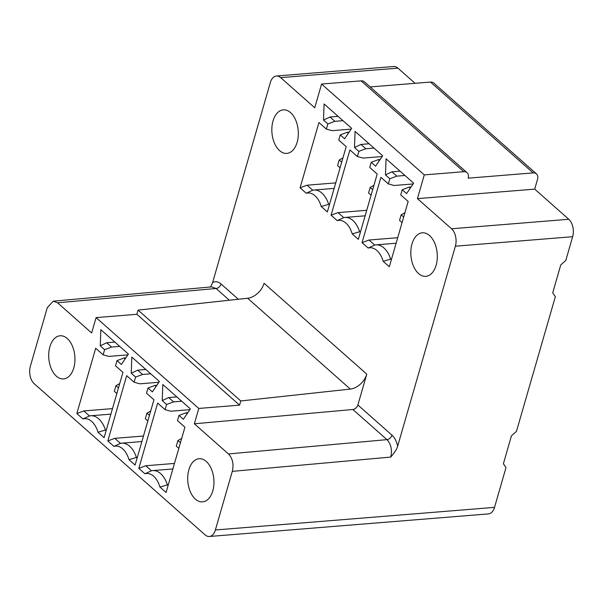 <?xml version="1.0" encoding="UTF-8"?>
<svg xmlns="http://www.w3.org/2000/svg" width="603" height="603" viewBox="0 0 603 603"><rect width="100%" height="100%" fill="white"/><g stroke="black" fill="none" stroke-linecap="round" stroke-linejoin="round"><path stroke-width="0.9" d="M357.873 404.997A4.809 3.249 -48.5 0 1 352.876 409.49L386.96 439.64A4.809 3.249 131.5 0 0 391.958 435.147L357.873 404.997L366.775 374.139A16.032 10.831 131.5 0 1 350.335 389.086L240.778 400.957L138.079 310.115L247.637 298.244L350.335 389.086M391.958 435.147C394.716 437.695 396.616 441.388 397.648 446.228C397.008 448.79 394.716 452.408 390.782 457.066L232.298 471.365C233.926 464.174 232.637 458.363 228.439 453.938L194.354 423.788L198.779 408.442L96.088 317.6L136.873 314.299L138.079 310.115M238.328 299.254L221.09 284.005C218.278 281.624 215.452 281.141 212.618 282.551L270.355 82.521A12.829 7.733 85.4 0 1 276.4 76.001A12.829 7.733 85.4 0 1 280.659 77.629L314.743 107.779L321.587 84.058L424.286 174.9L417.434 198.621L451.526 228.771A12.829 7.733 85.4 0 1 455.386 246.197L397.648 446.228M351.15 129.132L332.14 130.67L326.366 129.095L318.934 122.515L300.083 187.812L306.211 193.231A21.648 13.055 85.4 0 1 321.233 206.52L327.354 211.932L346.197 146.635L338.765 140.062L340.25 134.899L344.615 138.75L351.67 128.364L324.09 103.965L323.502 120.08L327.859 123.932L334.838 121.324L342.979 120.668M326.366 129.095L327.859 123.932M382.129 156.546L363.127 158.084L357.353 156.509L349.921 149.928L331.07 215.226L337.19 220.638A21.648 13.055 85.4 0 1 352.22 233.926L358.34 239.346L377.184 174.048L369.752 167.468L371.237 162.305L375.601 166.164L382.656 155.77L355.077 131.371L354.489 147.486L358.845 151.345L365.825 148.737L373.958 148.074M357.353 156.509L358.845 151.345M413.115 183.953L394.113 185.49L388.34 183.915L380.908 177.335L362.056 242.632L368.177 248.052A21.648 13.055 85.4 0 1 383.207 261.34L389.327 266.752L408.171 201.455L400.739 194.882L402.224 189.719L406.588 193.571L413.643 183.176L386.063 158.785L385.475 174.9L389.832 178.752L396.812 176.144L404.945 175.488M388.34 183.915L389.832 178.752M418.58 273.581A21.844 13.176 -94.6 0 0 425.831 276.347A21.844 13.176 -94.6 0 0 437.175 259.576A21.844 13.176 -94.6 0 0 429.555 235.569A21.844 13.176 -94.6 0 0 422.311 232.803A21.844 13.176 -94.6 0 0 410.96 249.582A21.844 13.176 -94.6 0 0 418.58 273.581M290.563 112.618A21.844 13.176 -94.6 0 0 283.312 109.852A21.844 13.176 -94.6 0 0 271.968 126.63A21.844 13.176 -94.6 0 0 279.588 150.629A21.844 13.176 -94.6 0 0 286.84 153.396A21.844 13.176 -94.6 0 0 298.184 136.625A21.844 13.176 -94.6 0 0 290.563 112.618M415.068 83.304L397.92 68.139A12.829 7.733 -94.6 0 0 393.661 66.511L276.4 76.001M232.298 471.365L215.384 529.969A12.829 7.733 85.4 0 1 209.339 536.489L488.475 513.899A12.829 7.733 -94.6 0 0 494.52 507.379L506 467.619L503.384 463.737L511.434 435.833L516.47 431.341L555.333 296.706L552.717 292.824L560.767 264.921L565.802 260.428L572.646 236.708A12.829 7.733 -94.6 0 0 568.787 219.281L534.703 189.131L537.522 179.362A8.02 5.419 -48.5 0 0 536.459 173.875A8.02 5.419 -48.5 0 0 533.158 172.903L430.467 82.061A8.02 5.419 131.5 0 1 433.761 83.033L536.459 173.875M370.174 86.938L430.467 82.061M424.286 174.9L463.797 171.704A8.02 5.419 -48.5 0 1 467.091 172.677A8.02 5.419 -48.5 0 1 468.154 178.164L533.158 172.903M467.091 172.677L364.4 81.835A8.02 5.419 131.5 0 0 361.099 80.862L321.587 84.058M211.789 286.877L53.275 301.176L47.268 307.696L30.354 366.292A12.829 7.733 85.4 0 0 34.213 383.719L205.08 534.861A12.829 7.733 85.4 0 0 209.339 536.489M212.618 282.551L210.56 286.983M366.775 374.139L264.084 283.297A16.032 10.831 -48.5 0 1 247.637 298.244M53.275 301.176L57.571 302.796L91.656 332.946L96.088 317.6M198.779 408.442L239.572 405.141L136.873 314.299M239.572 405.141L240.778 400.957M127.896 354.865L108.894 356.403L103.121 354.828L95.689 348.248L76.837 413.545L82.958 418.957A21.648 13.055 85.4 0 1 97.987 432.245L104.108 437.665L122.952 372.368L115.52 365.787L117.005 360.624L121.369 364.483L128.424 354.089L100.844 329.69L100.256 345.805L104.613 349.665L111.593 347.057L119.726 346.393M103.121 354.828L104.613 349.665M158.883 382.272L139.881 383.81L134.107 382.234L126.675 375.654L107.824 440.951L113.944 446.371A21.648 13.055 85.4 0 1 128.974 459.659L135.095 465.071L153.938 399.774L146.506 393.201L147.991 388.038L152.355 391.89L159.411 381.495L131.831 357.104L131.243 373.219L135.6 377.071L142.579 374.463L150.712 373.807M134.107 382.234L135.6 377.071M189.87 409.686L170.868 411.223L165.094 409.648L157.662 403.068L138.811 468.365L144.931 473.777A21.648 13.055 85.4 0 1 159.961 487.066L166.081 492.485L184.925 427.188L177.493 420.608L178.978 415.444L183.335 419.304L190.397 408.909L162.818 384.51L162.23 400.626L166.586 404.485L173.566 401.877L181.699 401.214M165.094 409.648L166.586 404.485M195.387 499.141A21.648 13.055 -94.6 0 0 202.57 501.877A21.648 13.055 -94.6 0 0 213.816 485.257A21.648 13.055 -94.6 0 0 206.264 461.468A21.648 13.055 -94.6 0 0 199.08 458.732A21.648 13.055 -94.6 0 0 187.834 475.352A21.648 13.055 -94.6 0 0 195.387 499.141M67.265 338.517A21.648 13.055 -94.6 0 0 60.081 335.781A21.648 13.055 -94.6 0 0 48.843 352.401A21.648 13.055 -94.6 0 0 56.396 376.189A21.648 13.055 -94.6 0 0 63.571 378.925A21.648 13.055 -94.6 0 0 74.817 362.305A21.648 13.055 -94.6 0 0 67.265 338.517M97.987 432.245L105.419 430.045L106.128 430.67M112.49 408.615L83.817 410.937L89.485 415.949A24.052 14.51 85.4 0 1 90.676 415.769A24.052 14.51 85.4 0 1 98.658 418.806A24.052 14.51 85.4 0 1 105.419 430.045L106.332 429.969M89.485 415.949L82.958 418.957M83.817 410.937L76.837 413.545M114.856 342.089L106.723 342.745L111.593 347.057M106.723 342.745L100.256 345.805M125.861 357.865L123.984 358.016L125.092 358.996M123.984 358.016L117.005 360.624M116.846 393.525L114.336 391.302L115.942 385.724L118.459 387.948M115.942 385.724L119.711 383.606M128.974 459.659L136.406 457.451L137.115 458.076M143.476 436.022L114.804 438.343L120.472 443.356A24.052 14.51 85.4 0 1 121.663 443.175A24.052 14.51 85.4 0 1 129.645 446.22A24.052 14.51 85.4 0 1 136.406 457.451L137.318 457.375M120.472 443.356L113.944 446.371M114.804 438.343L107.824 440.951M145.843 369.496L137.71 370.159L142.579 374.463M137.71 370.159L131.243 373.219M156.848 385.279L154.971 385.43L156.079 386.41M154.971 385.43L147.991 388.038M147.833 420.939L145.323 418.716L146.928 413.13L149.446 415.354M146.928 413.13L150.697 411.02M159.961 487.066L167.393 484.865L168.101 485.49M174.463 463.436L145.79 465.75L151.459 470.762A24.052 14.51 85.4 0 1 152.649 470.589A24.052 14.51 85.4 0 1 160.632 473.626A24.052 14.51 85.4 0 1 167.393 484.865L168.297 484.789M151.459 470.762L144.931 473.777M145.79 465.75L138.811 468.365M176.83 396.91L168.697 397.565L173.566 401.877M168.697 397.565L162.23 400.626M187.834 412.686L185.958 412.836L187.066 413.816M185.958 412.836L178.978 415.444M178.82 448.346L176.302 446.122L177.915 440.544L180.433 442.768M177.915 440.544L181.684 438.426M417.434 198.621L534.703 189.131M352.876 409.49L194.354 423.788M321.233 206.52L328.665 204.311L329.374 204.937M300.083 187.812L307.063 185.204L312.731 190.216A24.052 14.51 85.4 0 1 313.922 190.035A24.052 14.51 85.4 0 1 321.904 193.081A24.052 14.51 85.4 0 1 328.665 204.311L329.577 204.244M312.731 190.216L306.211 193.231M307.063 185.204L335.735 182.882M338.11 116.356L329.969 117.02L334.838 121.324M329.969 117.02L323.502 120.08M349.107 132.14L347.23 132.291L348.338 133.271M347.23 132.291L340.25 134.899M340.092 167.8L337.582 165.576L339.188 159.991L341.705 162.215M339.188 159.991L342.956 157.88M352.22 233.926L359.652 231.725L360.36 232.351M331.07 215.226L338.049 212.618L343.718 217.63A24.052 14.51 85.4 0 1 344.908 217.449A24.052 14.51 85.4 0 1 352.891 220.487A24.052 14.51 85.4 0 1 359.652 231.725L360.564 231.65M343.718 217.63L337.19 220.638M338.049 212.618L366.722 210.296M369.089 143.77L360.956 144.426L365.825 148.737M360.956 144.426L354.489 147.486M380.094 159.546L378.217 159.697L379.325 160.677M378.217 159.697L371.237 162.305M371.079 195.206L368.569 192.983L370.174 187.405L372.692 189.628M370.174 187.405L373.943 185.287M383.207 261.34L390.638 259.132L391.347 259.757M362.056 242.632L369.036 240.024L374.704 245.037A24.052 14.51 85.4 0 1 375.895 244.856A24.052 14.51 85.4 0 1 383.877 247.901A24.052 14.51 85.4 0 1 390.638 259.132L391.543 259.056M374.704 245.037L368.177 248.052M369.036 240.024L397.709 237.703M400.075 171.177L391.942 171.84L396.812 176.144M391.942 171.84L385.475 174.9M411.08 186.96L409.203 187.111L410.311 188.091M409.203 187.111L402.224 189.719M402.065 222.62L399.555 220.397L401.161 214.811L403.678 217.035M401.161 214.811L404.93 212.701M463.797 171.704L361.099 80.862M397.92 68.139L280.659 77.629M221.09 284.005A4.809 3.249 -48.5 0 1 216.093 288.498L229.351 300.226M211.841 286.915L216.093 288.498L57.571 302.796M455.386 246.197L572.646 236.708M215.384 529.969L494.52 507.379M451.526 228.771L568.787 219.281M228.439 453.938L386.96 439.64C391.046 444.117 392.327 449.928 390.782 457.066M110.899 414.133L90.676 415.769M141.886 441.539L121.663 443.175M172.873 468.946L152.649 470.589M334.145 188.4L313.922 190.035M365.132 215.814L344.908 217.449M396.118 243.22L375.895 244.856"/></g></svg>
